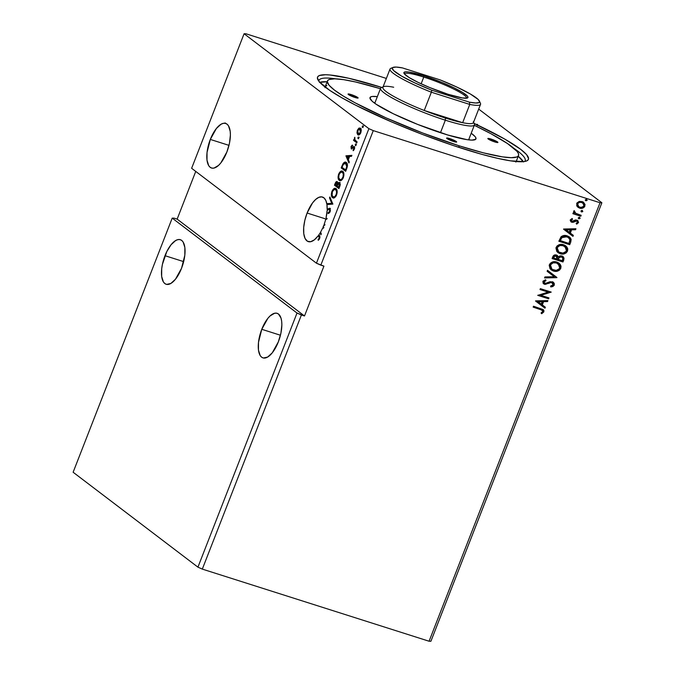 <?xml version="1.0" encoding="UTF-8"?>
<svg xmlns="http://www.w3.org/2000/svg" width="675" height="675" viewBox="0 0 675 675"><rect width="100%" height="100%" fill="white"/><g stroke="black" fill="none" stroke-linecap="round" stroke-linejoin="round"><path stroke-width="1.01" d="M261.773 329.299A23.389 9.906 107.6 0 1 277.138 313.31A23.389 9.906 107.6 0 1 278.328 341.896L280.927 333.146L281.863 324.776L281.652 321.14L281.002 318.06L278.471 314.002L276.691 313.192L274.666 313.242L270.152 315.875L267.848 318.364L261.773 329.299L258.491 342.36L258.457 350.055L260.179 355.548L261.638 357.193L263.41 358.003L267.654 357.05L272.261 352.831L278.328 341.896A23.389 9.906 107.6 0 1 262.963 357.885A23.389 9.906 107.6 0 1 261.773 329.299L280.446 335.239L261.773 329.299M164.987 255.69A23.389 9.906 107.6 0 1 180.352 239.701A23.389 9.906 107.6 0 1 181.541 268.287L184.823 255.226L184.866 247.531L183.136 242.038L181.685 240.393L179.904 239.583L177.871 239.633L175.66 240.536L171.053 244.755L166.784 251.598L162.397 264.431L161.705 268.751L161.662 276.446L163.392 281.939L164.843 283.576L166.624 284.394L170.859 283.441L175.466 279.222L181.541 268.287A23.389 9.906 107.6 0 1 166.177 284.276A23.389 9.906 107.6 0 1 164.987 255.69L183.659 261.63L164.987 255.69M210.313 139.43A23.389 9.906 107.6 0 1 225.678 123.432A23.389 9.906 107.6 0 1 226.868 152.018L229.466 143.277L230.403 134.907L230.192 131.262L228.462 125.769L227.011 124.133L225.239 123.314L223.206 123.365L220.995 124.267L216.388 128.495L210.313 139.43L207.031 152.482L206.997 160.178L208.718 165.67L210.178 167.316L211.95 168.126L213.983 168.083L218.497 165.443L220.801 162.953L226.868 152.018A23.389 9.906 107.6 0 1 211.503 168.007A23.389 9.906 107.6 0 1 210.313 139.43L228.985 145.361L210.313 139.43M323.933 224.918A23.389 9.906 107.6 0 1 323.663 225.627A23.389 9.906 -72.4 0 0 323.933 224.918L324.574 225.408L324.92 224.513L324.262 224.016A23.389 9.906 -72.4 0 0 325.578 219.763A23.389 9.906 107.6 0 1 324.262 224.016L324.92 224.513L324.574 225.408L323.933 224.918M324.81 224.429A23.389 9.906 107.6 0 1 324.548 225.121A23.389 9.906 -72.4 0 0 324.81 224.429M326.616 218.261A23.389 9.906 107.6 0 1 326.363 219.324A23.389 9.906 -72.4 0 0 326.616 218.261M330.396 209.993L328.911 209.182L327.122 210.558A23.389 9.906 107.6 0 1 326.05 217.831L327.122 210.558L328.911 209.182L329.712 209.588L329.586 211.418L328.126 212.676L328.075 213.578L329.349 212.895L330.252 211.132L329.704 208.263L327.915 208.912L327.164 209.579L327.788 209.782A23.389 9.906 107.6 0 1 327.78 209.976A23.389 9.906 107.6 0 0 327.788 209.782L328.244 209.368L327.164 209.579L326.945 204.576A23.389 9.906 107.6 0 1 327.164 209.579L330.438 208.524M326.936 204.525L325.882 200.576L324.076 197.961L321.654 196.864L318.794 197.37L315.681 199.429L312.55 202.905L307.108 213.038A23.389 9.906 107.6 0 1 322.473 197.041A23.389 9.906 107.6 0 1 326.936 204.525L327.291 203.605L326.936 204.525M319.916 237.305L318.794 236.005A23.389 9.906 107.6 0 0 319.199 235.448A23.389 9.906 107.6 0 1 318.794 236.005L318.17 235.811A23.389 9.906 107.6 0 1 308.298 241.625A23.389 9.906 107.6 0 1 307.108 213.038L326.396 219.172L307.108 213.038L304.847 220.269L303.699 227.399L303.775 233.693L305.066 238.469L307.446 241.245L310.652 241.718L314.356 239.836L318.17 235.811L319.309 237.271L318.246 240.308L319.925 237.178L318.718 235.06A23.389 9.906 -72.4 0 0 320.119 232.909L320.912 234.799L321.292 233.828L320.574 232.132A23.389 9.906 -72.4 0 0 322.566 228.226L323.494 228.167L323.873 227.197L322.996 227.247A23.389 9.906 -72.4 0 0 323.663 225.627A23.389 9.906 107.6 0 1 322.996 227.247L323.62 227.441A23.389 9.906 107.6 0 1 323.3 228.184A23.389 9.906 -72.4 0 0 323.62 227.441L322.996 227.247L323.873 227.197L323.494 228.167L322.566 228.226A23.389 9.906 107.6 0 1 320.574 232.132L321.292 233.828L320.912 234.799L320.119 232.909A23.389 9.906 107.6 0 1 318.718 235.06L318.878 235.187C319.832 235.448 320.077 236.554 319.613 238.503L318.246 240.308L318.077 239.591L318.701 239.794L318.077 239.591L318.862 238.705L319.444 238.891L318.862 238.705L319.157 238.165L319.68 238.334L318.49 236.047L319.115 236.25L318.17 235.811L319.925 237.473M335.897 78.857A110.649 14.96 21.3 0 0 318.836 81.203A110.649 14.96 -158.7 0 1 318.98 80.384A110.649 14.96 -158.7 0 1 335.897 78.857M463.033 148.719A113.172 15.297 -158.7 0 1 317.765 79.473A113.172 15.297 -158.7 0 1 381.805 87.438L348.587 78.224L330.041 75.001L325.578 74.748L319.494 75.499L317.942 76.494L317.393 77.895L319.351 81.844L329.678 90.323L341.12 97.369L355.7 105.216L391.964 122.091L422.601 134.511L453.263 145.522L481.326 154.195L497.374 158.287L510.562 160.844L523.91 161.595L526.466 161.013L528.019 160.017L528.567 158.617L526.61 154.668L520.678 149.327L504.841 139.143L474.145 123.441A113.172 15.297 -158.7 0 1 526.677 160.928A113.172 15.297 -158.7 0 1 463.033 148.719M197.935 567.16L73.128 472.238L172.209 218.118L297.017 313.031L197.935 567.16L297.017 313.031L301.396 314.989L202.314 569.109L197.935 567.16L73.128 472.238L172.209 218.118L174.04 218.135L172.209 218.118L297.017 313.031L304.501 315.976L323.924 266.144L320.819 265.157L373.275 130.621L600.041 202.745L429.081 641.233L202.314 569.109L301.396 314.989L304.501 315.976L323.924 266.144L316.44 263.199L191.632 168.286L244.088 33.75L368.896 128.663L316.44 263.199L368.896 128.663L373.275 130.621L320.819 265.157L316.44 263.199L191.632 168.286L244.088 33.75L245.919 33.767L244.088 33.75L368.896 128.663L373.275 130.621L600.041 202.745L601.872 202.762L478.693 109.088L601.872 202.762L430.912 641.25L601.872 202.762L600.041 202.745L429.081 641.233L202.314 569.109L197.935 567.16M339.635 182.562L337.787 183.532L338.335 183.701L337.255 181.718C336.555 181.195 335.838 181.811 335.112 183.558L335.635 183.727L335.112 183.558L334.471 185.203L338.926 188.587L340.192 185.026L339.635 182.562L338.782 182.478L337.787 183.532L337.5 181.98L336.496 181.6L334.471 185.203L338.926 188.587L339.837 186.266L339.382 182.427M343.567 164.008L343.136 163.502L341.896 166.151L342.427 166.32L341.896 166.151L341.212 167.906L345.668 171.298L347.456 165.029L346.823 163.055L345.33 162.093L343.136 163.502L341.212 167.906L345.668 171.298L346.722 168.598C347.768 165.375 347.625 163.342 346.283 162.489L345.668 162.16M358.577 129.279L359.505 128.368L358.881 128.174L357.404 130.174L357.868 130.317L357.404 130.174L357.007 132.992L357.674 134.612L359.564 134.57L361.032 131.954L360.88 128.807L359.302 127.98L357.337 130.351L356.974 132.688L357.598 132.848M356.771 142.83L357.117 141.936L354.729 139.615L354.788 137.261L354.341 139.826L353.86 139.455L353.514 140.349L356.771 142.83L357.117 141.936L354.957 140.113L354.788 137.261L354.341 139.826L353.86 139.455L353.514 140.349L356.771 142.83M351.034 146.509L351.363 148.939L353.413 147.513L353.97 147.741L353.185 150.736L354.426 149.015L354.426 146.981L353.523 146.543L351.557 147.952L352.173 145.133L351.034 146.509L351.506 146.652L351.034 146.509L351.228 148.854L353.81 147.538L353.185 150.736L354.35 149.234L354.139 146.627L351.557 147.952L352.173 145.133L351.034 146.509M325.578 219.763L327.189 218.7L326.05 217.831L327.189 218.7L325.578 219.763M326.945 204.576L332.885 204.095L329.881 196.973L329.501 197.952L331.779 203.352L327.291 203.605L332.395 203.546L331.779 203.352L329.501 197.952L330.117 198.146L329.501 197.952L329.881 196.973L332.885 204.095L326.945 204.576M345.921 155.832L348.924 162.953L349.304 161.975L348.342 159.697L349.616 156.431L351.506 156.322L351.886 155.351L345.921 155.832L346.596 155.883L345.921 155.832L348.924 162.953L349.304 161.975L348.342 159.697L349.616 156.431L351.506 156.322L351.886 155.351L345.921 155.832M355.354 145.42L356.105 144.61L355.615 143.927L355.236 145.285L356.012 144.956L355.927 143.935L355.269 144.391L355.354 145.42L356.012 144.956M362.382 127.389L363.133 126.571L362.644 125.896L362.273 127.246L363.04 126.925L362.964 125.896L362.298 126.36L362.382 127.389L363.04 126.925M358.02 138.569L358.779 137.751L358.29 137.067L357.91 138.426L358.687 138.105L358.602 137.076L357.944 137.54L358.02 138.569L358.687 138.105M338.69 177.474L339.196 179.693L340.099 180.689L339.272 180.352C340.529 181.356 341.887 180.453 343.347 177.635C344.242 174.386 344.039 172.302 342.74 171.391C341.474 170.353 340.107 171.273 338.631 174.142L339.162 174.31L338.631 174.142C337.762 177.382 337.981 179.449 339.272 180.352L341.221 180.428L342.892 178.622L343.887 175.483L343.752 173.104L342.318 171.146L340.208 171.703L338.631 174.142L338.065 176.867L338.58 179.499L339.896 180.546L338.69 177.508M333.391 197.994L332.53 197.64C333.788 198.653 335.146 197.741 336.606 194.923C337.5 191.675 337.298 189.591 335.998 188.679C334.733 187.65 333.366 188.561 331.889 191.43L332.421 191.599L331.889 191.43C331.02 194.67 331.239 196.737 332.53 197.64L334.479 197.716L336.15 195.91L337.146 192.772L337.011 190.392L335.576 188.435L333.467 188.992L331.889 191.43L331.324 194.155L331.838 196.788L333.155 197.843L331.948 194.805M581.943 210.279L582.812 211.503L582.196 210.473L581.006 210.929L581.622 211.958L582.778 211.587L581.867 210.414L580.956 211.106L581.622 211.958L581.167 211.688M579.268 217.131L580.146 218.363L579.53 217.325L578.332 217.789L578.947 218.818L580.103 218.447L579.201 217.266L578.289 217.957L578.947 218.818L578.492 218.54M563.549 229.171L572.974 236.351L573.353 235.381L570.333 233.078L571.607 229.812L575.556 229.728L575.935 228.749L563.608 229.019L572.974 236.351L573.353 235.381L570.333 233.078L571.607 229.812L575.556 229.728L575.935 228.749L563.549 229.171M565.616 245.751L567.557 251.032L565.743 245.843L563.574 244.755C560.461 243.7 557.972 244.603 556.099 247.472L557.896 252.568L561.144 253.969L564.283 253.817L566.241 252.838L567.557 251.032L567.768 248.881L566.899 247.008L564.536 245.126L561.524 244.384L559.398 244.637L557.086 245.945L555.938 248.003L556.799 251.488L560.14 253.716L557.778 252.475M535.537 301.016L544.961 308.197L545.341 307.226L542.32 304.923L543.594 301.657L547.543 301.573L547.923 300.594L535.596 300.864L544.961 308.197L545.341 307.226L542.32 304.923L543.594 301.657L547.543 301.573L547.923 300.594L535.537 301.016M552.437 282.842L551.669 282.412L553.137 284.816L550.614 286.057L550.884 286.959L554.276 285.103L554.259 283.433L553.255 282.184L550.133 281.677L545.29 283.466L543.907 282.04L545.982 280.657L545.586 279.745L542.962 281.213L543.105 283.255L545.037 284.403L550.741 282.555L552.538 282.909L553.137 284.816L550.614 286.057L550.884 286.959L552.833 286.529L554.167 285.339L554.023 284.909L550.623 286.765L554.276 285.103L553.323 282.234L552.293 281.711L546.514 283.289L544.269 283.027M558.875 263.048L560.815 268.329L559.001 263.14L556.833 262.052C553.719 260.997 551.23 261.9 549.357 264.76L551.154 269.857L554.403 271.257L557.542 271.105L559.499 270.127L560.815 268.329L561.026 266.169L560.157 264.296L557.795 262.415L554.783 261.672L552.656 261.934L550.344 263.242L549.197 265.292L550.058 268.777L553.399 271.012L551.036 269.764M586.305 199.1L587.174 200.323L586.558 199.294L585.36 199.749L585.976 200.779L587.132 200.407L586.229 199.235L585.318 199.927L585.976 200.779L585.529 200.509M562.975 261.993L564.047 258.12L561.862 255.943L560.022 255.859L558.368 256.897L557.111 255.336L554.816 254.939L553.314 255.825L552.099 258.533L562.975 261.993L552.142 258.432L562.975 261.993L563.878 259.664L562.984 256.508L561.862 255.943L558.368 256.897L556.478 255.066C554.766 254.543 553.517 255.15 552.741 256.888L552.099 258.533L562.975 261.993M556.875 277.644L547.509 270.312L547.13 271.282L554.276 276.733L544.928 276.936L544.548 277.914L556.875 277.644L544.624 277.712L556.875 277.644L547.509 270.312L547.13 271.282L554.276 276.733L544.928 276.936L544.548 277.914L556.875 277.644M540.388 309.428L542.742 310.905L542.548 311.85L541.055 312.981L541.713 313.706L543.831 311.901L543.907 310.576L543.164 309.563L533.503 306.231L533.157 307.125L542.244 310.196L542.708 311.563L541.055 312.981L541.713 313.706L543.831 311.901L543.156 309.555L533.503 306.231L533.157 307.125L540.388 309.428M548.969 297.911L540.877 295.338L551.239 292.098L540.363 288.647L540.017 289.541L548.125 292.115L537.747 295.355L548.623 298.806L548.969 297.911L540.877 295.338L551.239 292.098L540.363 288.647L540.017 289.541L548.125 292.115L537.747 295.355L548.623 298.806L548.969 297.911M570.772 241.996L571.151 239.372L570.173 237.625L567.683 236.022L565.009 235.448L561.161 236.689L558.841 241.245L569.717 244.696L570.772 241.996L569.464 244.51L570.772 241.996L569.464 236.993L567.202 235.862C565.026 235.018 562.958 235.339 561.001 236.841L558.841 241.245L569.717 244.696L558.883 241.144L569.464 244.51L570.772 241.996M572.046 221.316L571.058 219.915L572.594 219.232L572.122 218.489L570.206 220.261L571.379 222.083L573.075 222.328L575.767 220.894L577.032 221.13L577.462 222.421L576.146 223.383L576.686 224.134L578.551 222.413L577.673 220.379L575.572 219.915L572.046 221.316L571.261 220.312L572.594 219.232L572.122 218.489L570.316 219.856L570.94 221.822L571.733 222.218L573.075 222.328L576.796 220.953L577.462 222.421L576.146 223.383L576.686 224.134L578.475 222.632L577.766 220.447L575.572 219.915L572.847 221.332L571.548 221.02M575.826 213.477L574.222 210.617L573.683 211.207L574.391 213.182L573.218 212.811L572.873 213.705L580.812 216.228L581.167 215.333L575.336 213.165L574.222 210.617L573.607 211.781L574.391 213.182L573.218 212.811L572.873 213.705L580.812 216.228L572.906 213.604L580.812 216.228L581.167 215.333L575.21 213.055M577.058 206.347L580.264 208.297L583.968 207.461L585.09 204.576L583.428 202.188L579.732 201.344L577.049 202.829L576.712 205.723L579.538 208.119C581.783 208.853 583.571 208.195 584.904 206.137L583.597 202.314L582.095 201.555L578.931 201.53L576.686 203.521L577.058 206.347M386.362 78.435L245.919 33.767L386.362 78.435M195.742 171.416L177.145 219.122L174.04 218.135L177.145 219.122L304.501 315.976L177.145 219.122L195.742 171.416M224.724 123.331L225.129 122.892M430.912 641.25L429.081 641.233L430.912 641.25M513.751 148.205A110.649 14.96 -158.7 0 1 525.167 160.777A110.649 14.96 -158.7 0 1 524.72 161.477A110.649 14.96 21.3 0 0 513.751 148.205M585.385 200.424L585.976 200.779L586.921 200.129L585.976 200.779M585.428 200.45L586.71 200.424L586.727 199.344M557.356 255.488L558.368 256.897L556.858 255.142M562.857 256.416L563.878 259.664L562.722 261.799L563.836 258.23L562.655 256.264M563.456 257.108L563.093 256.643M562.047 257.082L561.263 256.643L558.773 257.428L558.343 259.006L559.027 257.622L561.516 256.837C562.815 257.344 563.178 258.306 562.604 259.723L562.208 260.744L557.913 259.259L559.288 256.922L560.604 256.525L562.013 257.048M556.723 256.23L555.896 255.774L553.669 256.871L556.149 255.968L557.052 259.099L553.314 257.799L554.572 255.791L556.613 256.146M556.149 255.968L557.499 257.361L557.052 259.099L553.567 257.993L554.521 256.171L556.597 256.137M561.516 256.837L562.899 258.356L562.208 260.744L558.166 259.453L559.541 257.116L561.921 256.981M553.399 271.012C556.478 272.033 558.951 271.139 560.815 268.329L560.562 268.135C558.697 270.945 556.225 271.839 553.146 270.818L553.399 271.012M550.952 269.696L555.179 271.181L558.318 270.515M552.192 270.447L552.665 270.641M559.136 270.017L560.824 267.055L560.436 264.988L559.221 263.343M550.041 266.186L550.682 264.094L552.901 262.651L555.837 262.634L558.368 263.942M552.007 269.224L550.108 266.617M558.149 263.756L556.234 262.752L558.284 263.858L559.693 268C558.183 270.236 556.2 270.945 553.745 270.11L551.947 269.198L550.488 265.073C552.015 262.82 554.015 262.111 556.487 262.946L556.234 262.752C553.762 261.917 551.762 262.626 550.235 264.878L551.821 269.106M547.509 270.312L556.934 277.493L547.509 270.312M548.438 283.483L550.741 282.555L548.438 283.483M544.902 283.382L543.729 281.585L545.982 280.657L545.586 279.745L542.869 281.407L543.637 283.804L544.598 284.293L546.176 284.167L543.51 283.702L545.712 284.243L550.488 282.361L552.285 282.724M544.185 282.968L543.729 281.585L544.649 283.188M553.188 282.142L554.023 284.909L553.998 283.238L552.994 281.99M543.029 309.462L543.831 311.901L541.46 313.512L543.569 311.715L543.645 310.382L542.911 309.369M547.585 300.603L547.543 301.573L543.341 301.463L542.067 304.729L545.341 307.226L544.7 308.002L545.079 307.032L542.067 304.729L543.341 301.463L547.29 301.379L547.585 300.603M537.933 301.582L541.35 304.189L537.933 301.582L542.329 301.683L537.933 301.582L542.076 301.489L541.35 304.189L537.933 301.582M548.674 297.818L548.623 298.806L537.789 295.253L548.362 298.612L548.674 297.818M547.864 291.921L540.051 289.44L547.864 291.921M550.943 292.005L540.624 295.144L550.943 292.005M560.14 253.716C563.22 254.745 565.692 253.851 567.557 251.032L567.304 250.838C565.439 253.657 562.967 254.551 559.887 253.522L560.14 253.716M557.693 252.408L561.929 253.893L565.059 253.226M558.934 253.15L559.406 253.353M565.878 252.728L567.565 249.767L567.177 247.7L565.962 246.054M558.748 251.935L556.782 248.898L558.065 246.164L561.338 245.16L565.11 246.653M564.891 246.468L562.975 245.455L565.026 246.561L566.435 250.712C564.924 252.948 562.942 253.648 560.486 252.821L558.689 251.91L557.229 247.784C558.757 245.531 560.756 244.823 563.228 245.649L562.975 245.455C560.503 244.628 558.503 245.337 556.976 247.59L558.562 251.809M569.337 236.891L570.518 241.802L570.89 239.178L569.177 236.773M568.502 237.541L566.603 236.562L561.592 237.448L560.056 240.511L561.845 237.642L566.857 236.756L568.628 237.634L569.978 240.013L568.949 243.447L560.056 240.511L561.473 237.583L563.355 236.385L566.291 236.469L568.924 237.929M575.598 228.757L575.556 229.728L571.345 229.618L570.08 232.883L573.353 235.381L572.712 236.157L573.092 235.187L570.08 232.883L571.345 229.618L575.303 229.534L575.598 228.757M565.945 229.736L569.362 232.343L565.945 229.736L570.341 229.837L565.945 229.736L570.088 229.643L569.362 232.343L565.945 229.736M571.607 221.046L571.058 219.915L571.792 221.122M577.64 220.354L578.475 222.632L576.425 223.94L578.222 222.438L577.741 220.447M576.61 220.919L575.513 220.7L573.075 222.328L570.814 221.721M570.797 221.704L572.813 222.134L575.513 220.7L576.771 220.936M576.982 223.729L577.927 222.969M578.357 218.455L578.947 218.818L579.884 218.168L578.947 218.818M578.391 218.481L579.673 218.464L579.69 217.384M575.083 212.971L574.349 211.469L575.564 213.283M580.871 215.241L580.559 216.034L580.871 215.241M581.69 211.823L582.812 211.503L581.622 211.958M582.036 211.773L582.365 210.524M583.47 202.222L584.651 205.943C583.318 208.001 581.529 208.659 579.285 207.925L577.884 207.25L580.762 208.178L583.715 207.267L584.719 205.748L584.778 204.128M584.837 204.382L583.166 202.002M578.627 206.567L577.319 204.812L578.146 202.677L580.39 202.053L582.93 203.065M582.829 202.972L581.496 202.264L582.964 203.074L583.934 205.824C582.905 207.335 581.563 207.799 579.892 207.225L578.669 206.601L577.657 203.833C578.72 202.34 580.078 201.884 581.757 202.458L581.496 202.264C579.825 201.69 578.458 202.146 577.403 203.639L578.551 206.508M556.487 262.946L559.6 265.461L559.896 267.131L559.254 268.793L556.208 270.38L552.26 269.418L550.496 267.3L550.682 264.668L553.154 262.845L556.487 262.946M542.329 301.683L541.35 304.189L538.186 301.776L542.329 301.683M563.228 245.649L566.342 248.164L566.637 249.843L565.996 251.497L562.95 253.091L559.001 252.129L557.238 250.012L557.423 247.379L559.896 245.548L563.228 245.649M560.309 240.705L561.845 237.642L564.275 236.453L568.114 237.288L569.962 239.743L568.949 243.447L560.309 240.705M570.341 229.837L569.362 232.343L566.198 229.93L570.341 229.837M581.757 202.458L583.858 204.128L583.639 206.364L580.998 207.428L578.888 206.761L577.572 205.006L577.792 203.555L579.496 202.373L581.757 202.458M477.588 124.478L477.672 125.508M477.048 125.305L476.972 124.284L476.305 124.74M318.727 239.895L319.486 238.899L318.727 239.895M349.177 162.287L346.537 156.035L349.177 162.287M347.017 156.583L349.532 156.634L349.009 156.465L348.03 158.971L348.562 159.131L347.017 156.583L349.009 156.465L348.03 158.971L347.017 156.583M351.658 146.703L352.797 145.328M352.181 148.146L354.147 146.737L353.523 146.543L354.763 146.829M354.139 146.627L353.523 146.543M353.725 150.297L353.084 149.993L353.725 150.297M354.367 149.175L353.911 149.023L354.367 149.175M354.611 147.994L353.81 147.538L354.67 148.281M351.228 148.854L351.844 148.956M351.759 148.981L351.422 147.766M352.502 145.547L351.911 146.205M351.447 147.504L351.776 148.998M354.316 146.694L352.561 148.162M355.97 145.623L355.894 144.593L355.269 144.391L356.552 144.129M355.927 143.935L355.269 144.391M356.231 144.129L355.801 145.252M356.847 142.619L353.514 140.349L354.13 140.552L354.409 139.843L354.13 140.552L356.847 142.619M354.89 139.995L354.341 139.826L354.89 139.995M354.915 138.021L354.409 137.86L354.915 138.021M363.007 127.583L362.922 126.554L362.298 126.36L363.58 126.09M362.964 125.896L362.298 126.36M363.268 126.09L362.829 127.212M358.518 134.992L357.826 134.738C358.737 135.464 359.724 134.797 360.779 132.73C361.446 130.376 361.311 128.857 360.382 128.182L360.61 128.174M360.382 128.182L358.881 128.174L360.998 128.377M357.826 134.738L358.442 134.941L357.623 133.194L357.007 132.992L358.197 134.941M357.59 132.57L358.594 135.034M357.742 133.785L357.919 134.274M360.315 128.123L358.341 129.676M361.218 130.216L359.733 128.917L360.374 132.435L358.172 133.844L357.809 130.477L360.037 129.077L361.268 130.461M360.458 133.599L359.277 134.241M360.028 129.077L360.838 132.578L358.4 133.979L357.556 132.646L357.927 130.199L359.269 128.9L360.652 129.279M360.188 133.878L358.172 133.844M358.644 138.763L358.56 137.734L357.944 137.54L359.227 137.27M358.602 137.076L357.944 137.54M358.906 137.27L358.467 138.392M341.828 168.109L342.098 167.425L341.828 168.109M346.283 162.489C345.423 161.662 344.377 162 343.136 163.502L343.761 163.704L345.98 162.295M345.946 162.295L344.63 162.734L343.415 164.303M347.465 165.51L346.553 163.586L345.448 163.122L346.756 166.615L345.558 170.058L346.089 170.227L342.014 167.366L343.373 164.295L345.938 163.384L346.992 164.033L347.473 165.628M346.756 166.615L347.296 166.793L346.756 166.615L345.938 169.096L346.461 169.265L345.938 169.096L345.558 170.058L342.014 167.366L343.373 164.295L344.773 163.097L346.511 164.076L346.756 166.615M346.553 163.586L345.938 163.384M342.74 171.391L342.174 171.096M339.863 173.078L342.487 171.231L340.833 171.897L339.719 173.332M339.272 180.352L340.436 180.832M338.858 178.782L339.196 179.693M342.934 171.34L341.947 171.273M343.01 172.479L343.921 174.268L342.394 172.285C343.44 173.011 343.6 174.69 342.875 177.314L343.406 177.483L342.875 177.314C341.702 179.558 340.622 180.267 339.618 179.457C338.58 178.732 338.403 177.061 339.103 174.445C340.293 172.184 341.39 171.467 342.394 172.285L343.297 174.066L343.035 176.884L341.626 179.221L339.955 179.651L338.715 177.677L339.027 174.656L340.63 172.319L342.394 172.285M339.618 179.457L340.681 179.887L342.689 178.968L340.58 179.854M341.887 172.226L342.849 172.378M335.087 185.397L335.357 184.714L335.087 185.397M336.909 182.832L337.542 182.815L336.741 182.52L337.298 183.6L336.884 185.287L337.407 185.448L336.707 185.743L335.273 184.655L336.918 182.621L336.707 185.743L335.273 184.655L337.298 181.752M338.403 183.727L340.259 182.756M339.736 182.588L338.521 183.541M337.399 181.744L336.091 182.933M339.626 183.541L340.293 184.731M337.795 183.161L336.918 182.621L337.829 183.254L337.795 184.629M337.846 184.444L337.905 183.566M339.736 183.558L339.112 183.364L338.816 187.346L337.163 186.089L337.947 184.25L339.567 183.541M339.415 183.575L339.221 186.325L339.744 186.494L339.221 186.325L338.816 187.346L339.348 187.515L337.163 186.089L338.293 183.743L339.382 183.541M340.259 184.309L339.289 183.457M336.209 182.706L336.918 182.621M335.998 188.679L335.433 188.384M333.121 190.367L335.745 188.519L334.091 189.186L332.977 190.628M332.53 197.64L333.695 198.129M331.948 194.763L332.454 196.982L333.577 198.087M332.117 196.071L332.454 196.982M336.192 188.629L335.205 188.561M337.179 191.548L335.652 189.574C336.698 190.299 336.859 191.978 336.133 194.602C334.96 196.847 333.88 197.564 332.885 196.746C331.838 196.02 331.661 194.358 332.362 191.734C333.551 189.481 334.648 188.755 335.652 189.574L336.572 190.063L337.179 191.557M335.964 196.239L333.838 197.142M335.146 189.515L335.931 189.574M336.133 194.602L336.665 194.771L336.133 194.602L334.884 196.509L333.593 197.032L332.108 195.564L332.362 191.734L334.336 189.38L336.218 190.257L336.606 192.518L336.133 194.602M336.268 189.776L335.652 189.574M335.948 196.256L333.939 197.176L332.885 196.746M327.628 204.533L327.915 203.799L332.395 203.546L330.244 197.834L332.395 203.546L327.915 203.799L327.628 204.533M328.911 209.182L329.459 209.216L329.586 211.418L330.109 211.587L328.126 212.676L328.717 213.368L328.126 212.676L328.075 213.578L330.067 211.705L329.577 208.204L330.193 208.398M329.864 212.212L328.75 212.87L330.202 211.621M329.459 209.216L330.083 209.419L329.527 209.377M329.813 208.33L327.62 209.166L328.244 209.368L329.965 208.364M329.822 209.326L330.429 210.22M320.735 233.111L320.119 232.909L320.735 233.111A23.389 9.906 -72.4 0 0 320.887 232.867A23.389 9.906 107.6 0 1 320.735 233.111L321.173 234.132L320.735 233.111M490.961 139.033L490.48 140.257L490.961 139.033L497.534 141.969L497.517 142.56L494.783 141.936A5.4 0.726 -158.7 0 1 487.848 138.527A5.4 0.726 -158.7 0 1 490.961 139.033A5.4 0.726 -158.7 0 1 497.905 142.442A5.4 0.726 -158.7 0 1 494.783 141.936L488.211 138.999L488.227 138.409L490.961 139.033M449.727 138.594L449.246 139.826L449.727 138.594L456.292 141.531L456.283 142.121L453.549 141.497A5.4 0.726 -158.7 0 1 446.605 138.088A5.4 0.726 -158.7 0 1 449.727 138.594A5.4 0.726 -158.7 0 1 456.663 142.012A5.4 0.726 -158.7 0 1 453.549 141.497L446.977 138.569L446.993 137.97L449.727 138.594M351.177 94.576L350.696 95.808L351.177 94.576L357.75 97.512L357.733 98.103L354.999 97.478A5.4 0.726 -158.7 0 1 348.055 94.07A5.4 0.726 -158.7 0 1 351.177 94.576A5.4 0.726 -158.7 0 1 358.113 97.985A5.4 0.726 -158.7 0 1 354.999 97.478L348.427 94.542L348.443 93.952L351.177 94.576M375.03 102.566A52.178 7.054 21.3 0 0 374.009 102.727A52.178 7.054 -158.7 0 1 375.03 102.566M443.104 133.557A56.852 7.687 -158.7 0 1 370.119 98.769A56.852 7.687 -158.7 0 1 377.333 96.635L372.271 96.483L370.988 96.778L369.934 97.976L372.161 101.225L376.11 104.22L393.348 113.78L417.589 124.394L447.812 135.017L466.982 139.649L471.918 140.113L475.748 139.236L475.791 137.632L475.04 136.553L471.209 133.237A56.852 7.687 -158.7 0 1 475.073 139.691A56.852 7.687 -158.7 0 1 443.104 133.557M516.181 161.536A102.558 13.863 21.3 0 0 516.198 161.485L518.535 155.512A102.558 13.863 -158.7 0 1 459.278 145.859L458.705 147.319L459.278 145.859L483.41 152.845L502.343 156.853L511.245 157.68L516.755 157.005L518.172 156.102L518.662 154.828L518.24 153.208L516.89 151.259L507.524 143.572L490.885 133.701L474.306 125.305A102.558 13.863 -158.7 0 1 518.535 155.512M523.429 161.949L518.24 156.254A110.649 14.96 -158.7 0 1 523.277 161.662M319.773 82.325A110.649 14.96 -158.7 0 1 327.139 81.751L319.469 82.426M324.962 87.657L325.46 86.392L326.869 85.489M516.333 160.81L515.835 162.076M380.43 88.703L355.565 81.979L343.617 79.658L334.716 78.832L329.206 79.507L327.788 80.409L327.299 81.683L329.071 85.253L334.446 90.096L343.229 96.027L355.075 102.803L386.041 117.863L422.634 132.983L459.278 145.859A102.558 13.863 -158.7 0 1 327.426 81A102.558 13.863 -158.7 0 1 380.43 88.703M327.426 81L325.097 86.982A102.558 13.863 21.3 0 0 325.08 87.033M468.897 139.16A52.178 7.054 -158.7 0 1 469.538 139.978A52.178 7.054 21.3 0 0 468.897 139.16M423.765 77.077A33.286 4.497 21.3 0 0 404.502 74.031A33.286 4.497 -158.7 0 1 404.527 73.938A33.286 4.497 -158.7 0 1 423.765 77.077L421.141 83.81L423.765 77.077A33.286 4.497 -158.7 0 1 466.552 98.128A33.286 4.497 -158.7 0 1 466.518 98.204A33.286 4.497 21.3 0 0 423.765 77.077L423.765 75.786L423.765 77.077M448.09 94.289A34.366 4.649 -158.7 0 1 403.979 73.263A34.366 4.649 -158.7 0 1 423.765 75.786L442.302 82.586L453.845 87.742L462.653 92.483L467.404 96.095L467.994 97.293L467.353 98.018L462.527 97.968L448.09 94.289L429.562 87.488L418.019 82.333L409.21 77.591L404.46 73.98L403.869 72.782L404.511 72.056L406.35 71.828L409.337 72.107L423.765 75.786A34.366 4.649 -158.7 0 1 456.233 88.931A34.366 4.649 -158.7 0 1 467.421 97.993A34.366 4.649 -158.7 0 1 448.09 94.289M473.327 121.618A48.583 6.564 -158.7 0 1 462.653 122.698A48.583 6.564 -158.7 0 1 445.357 118.041L445.34 120.192A50.38 6.809 21.3 0 0 474.348 123.896L473.327 121.618M479.512 102.043A48.583 6.564 -158.7 0 1 480.541 104.347A48.583 6.564 -158.7 0 1 469.775 104.431L462.653 122.698L424.229 110.481L431.359 92.213A48.583 6.564 -158.7 0 1 390.023 69.053L382.902 87.32A48.583 6.564 21.3 0 0 424.229 110.481A48.583 6.564 -158.7 0 1 383.645 86.653L381.35 87.632A50.38 6.809 21.3 0 0 397.752 100.921A50.38 6.809 21.3 0 0 445.34 120.192L445.357 118.041A48.583 6.564 -158.7 0 1 424.229 110.481L431.359 92.213L469.775 104.431L462.653 122.698L424.229 110.481L445.357 118.041L462.653 122.698A48.583 6.564 21.3 0 0 473.42 122.614A50.38 6.809 -158.7 0 1 474.449 124.926A50.38 6.809 -158.7 0 1 445.34 120.192L440.463 132.705L445.34 120.192A50.38 6.809 -158.7 0 1 380.573 88.332A50.38 6.809 -158.7 0 1 382.911 87.303M383.645 86.653A48.583 6.564 -158.7 0 1 393.668 87.235M390.023 69.053A48.583 6.564 -158.7 0 1 392.344 68.057M393.069 67.399L390.774 68.378A48.583 6.564 21.3 0 0 431.359 92.213L431.747 90.188L431.359 92.213L469.775 104.431L469.412 102.161L431.747 90.188A46.777 6.328 -158.7 0 1 393.069 67.399A46.777 6.328 -158.7 0 1 402.452 67.913L440.117 79.886L402.452 67.913L396.174 67.061L392.799 67.534L392.293 68.259L393.677 70.605L401.465 76.039L414.889 82.941L431.747 90.188L469.412 102.161L475.689 103.005L479.064 102.541L479.571 101.815L478.187 99.461L470.399 94.036L456.975 87.134L440.117 79.886A46.777 6.328 -158.7 0 1 479.419 101.064A46.777 6.328 -158.7 0 1 469.412 102.161L469.775 104.431A48.583 6.564 21.3 0 0 480.448 103.343L479.419 101.064M353.7 147.479L354.324 147.673M329.316 209.149L329.94 209.343M468.627 139.877L474.449 124.926M374.752 103.275L380.573 88.332M473.42 122.614L480.541 104.347"/></g></svg>
